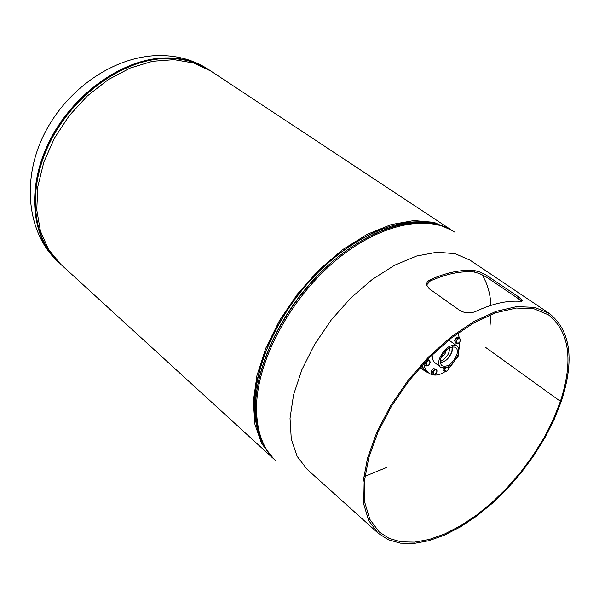 <?xml version="1.0" encoding="UTF-8"?>
<svg xmlns="http://www.w3.org/2000/svg" width="599" height="599" viewBox="0 0 599 599"><rect width="100%" height="100%" fill="white"/><g stroke="black" fill="none" stroke-linecap="round" stroke-linejoin="round"><path stroke-width="0.9" d="M425.672 222.334C388.848 217.692 335.605 246.706 298.444 294.446C261.209 342.134 246.062 400.843 259.547 435.428C255.893 425.807 254.231 414.733 254.545 402.206C255.593 363.151 279.029 312.888 314.527 275.839C350.071 238.806 393.955 218.523 425.672 222.334M452.073 230.488L434.035 222.356L413.909 220.567L391.252 224.565L367.082 234.381L342.576 249.686L319.012 269.835L297.636 293.817L279.591 320.398L265.806 348.169L256.934 375.663L253.31 401.502L254.964 424.451L261.606 443.53L273.893 459.036M450.8 229.619L211.103 71.206L193.926 63.075L174.129 59.66L152.543 61.3L130.155 68.069L108.06 79.764L87.379 95.9L69.184 115.712L54.412 138.189L43.802 162.187L37.849 186.469L36.749 209.822L40.425 231.162L48.564 249.528L60.641 264.204L272.74 458.018M456.865 354.638C457.831 351.051 457.344 348.588 455.397 347.24C449.482 346.05 444.57 349.876 440.654 358.711L440.25 362.814L441.605 365.645C447.46 367.644 452.544 363.982 456.865 354.638M440.258 362.889C445.574 361.833 449.52 358 452.088 351.388L452.365 346.731M440.235 362.695C445.469 361.729 449.37 357.97 451.923 351.426L452.17 346.769M449.505 347.697L449.385 349.546C449.145 354.353 446.083 358.382 440.183 361.631M439.292 359.048C444.076 348.438 449.916 344.043 456.797 345.863C458.819 347.525 459.283 350.34 458.205 354.301C453.391 364.888 447.55 369.246 440.677 367.367C438.715 365.727 438.251 362.957 439.292 359.048M432.164 354.803L432.388 358.531L433.631 361.609L440.677 367.367M421.097 366.318L427.012 372.264M420.004 367.546L425.964 371.754M441.246 357.041C443.971 355.866 445.663 353.5 446.307 349.943M423.665 363.518C424.616 368.812 426.967 372.361 430.726 374.158C435.203 376.015 440.123 375.071 445.469 371.328M448.636 368.655L454.012 361.961M421.831 365.51L424.811 370.496L429.97 373.783M458.774 351.014L459.882 341.827M459.426 337.941L457.756 333.209M561.413 401.031L561.413 401.031C574.696 359.812 570.682 330.633 549.373 313.479L534.75 307.392L516.787 306.583L496.197 311.315L473.921 321.543L451.054 336.93L428.779 356.772L408.286 380.08L390.675 405.643L376.868 432.089L367.531 458.018L363.039 482.113L363.473 503.227L368.64 520.464L378.111 533.155L388.219 539.714L400.282 543.143L413.924 543.458L428.749 540.74L444.361 535.162L460.376 526.918L476.415 516.256L492.116 503.467L507.128 488.859L521.137 472.776L533.844 455.569L544.955 437.614L554.225 419.3L561.413 401.031L560.417 401.323C573.513 360.62 569.544 331.801 548.519 314.864L534.068 308.837L516.301 308.036L495.95 312.708L473.929 322.824L451.324 338.023L429.311 357.633L409.05 380.679L391.649 405.942L377.999 432.081L368.767 457.711L364.327 481.536L364.761 502.411L369.875 519.445L379.249 531.994L389.238 538.464L401.158 541.84L414.635 542.147L429.288 539.459L444.72 533.941L460.549 525.787L476.4 515.252L491.921 502.606L506.761 488.163L520.613 472.259L533.17 455.24L544.154 437.487L553.311 419.382L560.417 401.33L485.437 347.278L560.417 401.33L561.413 401.031M549.373 313.479L470.14 260.213L455.135 253.684L437.008 252.209L416.507 256.065L394.576 265.237L372.286 279.419L350.789 297.98L331.225 320.008L314.64 344.35L301.881 369.725L293.562 394.801L290.021 418.312L291.286 439.127L297.134 456.348L307.13 469.309L378.111 533.155M430.396 279.628C446.704 272.388 461.455 269.37 474.64 270.583L480.151 272.118L486.381 275.218L518.989 297.149L522.425 300.571L520.029 301.304C506.919 300.369 492.138 303.745 475.688 311.443C470.327 313.629 465.064 313.322 459.897 310.499L429.161 288.711L426.623 284.982L426.6 284.076L427.162 282.339L428.465 280.826L430.396 279.628L430.277 280.968C446.382 273.803 460.953 270.815 473.996 271.998L479.477 273.533L486.583 277.187L518.24 298.572L521.415 301.29M490.027 325.557L491.03 314.542M490.963 305.355C490.281 293.398 487.286 283.162 481.978 274.642M364.911 476.31L386.527 467.505M426.615 284.929L430.277 280.968M456.101 341.355L456.857 343.586L459.029 343.055L459.912 341.759L460.451 340.299L459.703 338.068L457.531 338.6L456.101 341.355L454.671 340.674L456.094 337.918L457.531 338.6M456.857 343.586L455.42 342.905L454.671 340.674M456.094 337.918L458.272 337.394L459.703 338.068M459.912 341.759L458.115 343.399L456.655 342.553L456.992 340.06L458.789 338.413L460.249 339.266L459.912 341.759M458.168 354.428L458.115 356.315L456.416 358.472L458.115 356.315L458.183 354.368M444.915 368.13L444.525 370.766L443.103 370.055L446.225 371.702L448.307 369.785L448.426 366.783M444.525 370.766L446.225 371.702M443.103 370.055L443.342 368.258M448.344 366.828L448.673 368.445L447.438 370.826L445.544 371.32L444.885 369.418L445.342 368.041M436.761 369.426L434.717 369.231L432.882 371.665L433.092 374.293L434.29 374.472L435.136 374.487L436.971 372.046L436.761 369.426L433.294 368.52L434.717 369.231M432.882 371.665L431.46 370.953L431.677 373.581L433.092 374.293M431.46 370.953L433.294 368.52M433.159 373.065L433.968 370.534L435.907 369.411L437.038 370.826L436.222 373.349L434.29 374.472L433.159 373.065M430.209 362.597L429.416 360.366L427.177 360.927L425.732 363.728L426.525 365.952L428.772 365.383L430.209 362.597M427.117 359.879L427.993 359.655L429.416 360.366M425.732 363.728L424.302 363.009L425.103 365.24L426.525 365.952M426.451 360.568L427.177 360.927M424.302 363.009L424.511 362.605M426.623 362.41L428.465 360.733L429.985 361.564L429.663 364.072L427.821 365.757L426.301 364.926L426.623 362.41M208.534 69.506C195.341 60.836 179.7 57.025 161.603 58.066C119.77 60.611 71.932 95.54 49.14 141.791C26.214 188.026 31.403 237.878 58.365 262.122C27.636 234.179 21.601 181.669 42.873 136.886C63.973 92.074 109.662 58.358 154.505 55.7C174.796 54.681 192.803 59.286 208.534 69.506L209.268 69.993C196.083 61.323 180.434 57.511 162.336 58.56C120.496 61.12 72.629 96.072 49.822 142.345C26.88 188.603 32.054 238.469 59.016 262.721L58.365 262.122M209.358 70.09C196.173 61.42 180.524 57.609 162.419 58.65C120.586 61.218 72.734 96.162 49.927 142.435C26.985 188.692 32.166 238.544 59.136 262.781M210.182 70.607L209.268 69.993L210.182 70.607M453.376 231.319C426.031 212.885 376.591 223.652 332.512 261.613C288.426 299.448 256.694 359.512 255.608 404.864C255.256 429.416 261.726 447.827 275.016 460.099L275.937 460.938C262.647 448.673 256.185 430.262 256.559 405.695C257.66 360.336 289.422 300.241 333.531 262.362C377.64 224.37 427.08 213.581 454.416 232.008L453.376 231.319C443.934 225.089 432.515 222.034 419.12 222.162L430.951 222.925L441.725 225.583M266.615 450.193L261.404 440.4L256.866 426.443L259.307 434.679L255.623 419.966L254.747 411.393L254.627 402.326C255.661 365.165 276.775 317.829 309.586 281.35C342.448 244.916 384.064 222.409 416.305 221.922L424.893 222.289M275.016 460.099C266.667 452.462 260.924 442.129 257.78 429.109L255.908 417.436L255.526 404.744C256.582 367.18 277.973 319.26 311.188 282.331C344.455 245.44 386.557 222.648 419.12 222.162L424.886 222.281M487.436 277.749L488.163 276.349M473.996 271.998L474.64 270.583M518.24 298.572L518.989 297.149M448.816 340.015L456.797 345.863M522.425 300.571L522.201 301.02"/></g></svg>
